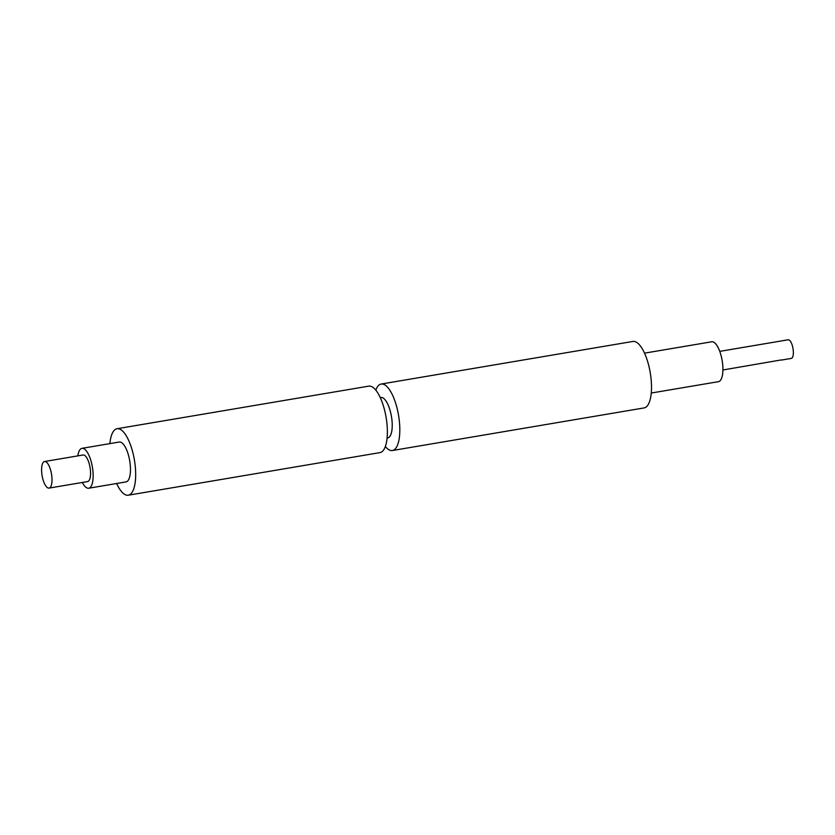 <?xml version="1.0" encoding="UTF-8"?>
<svg xmlns="http://www.w3.org/2000/svg" width="835" height="835" viewBox="0 0 835 835"><rect width="100%" height="100%" fill="white"/><g stroke="black" fill="none" stroke-linecap="round" stroke-linejoin="round"><path stroke-width="1.25" d="M116.629 483.496A33.703 11.92 -99.6 0 0 128.277 495.207A33.703 11.92 -99.6 0 0 135.27 466.473A33.703 11.92 -99.6 0 0 117.036 428.731A33.703 11.92 -99.6 0 0 109.886 443.615M117.036 428.731L368.736 386.146A33.703 11.92 80.4 0 1 386.97 423.888A33.703 11.92 80.4 0 1 379.977 452.612L128.277 495.207M82.341 482.463A20.228 7.15 -99.6 0 0 88.719 488.224A20.228 7.15 -99.6 0 0 92.915 470.982A20.228 7.15 -99.6 0 0 81.976 448.343A20.228 7.15 -99.6 0 0 77.843 455.879M88.719 488.224L126.033 481.91A20.228 7.15 -99.6 0 0 130.229 464.677A20.228 7.15 -99.6 0 0 119.28 442.028L81.976 448.343M41.75 473.007A13.485 4.77 -99.6 0 0 49.046 488.099A13.485 4.77 -99.6 0 0 51.843 476.608A13.485 4.77 -99.6 0 0 44.547 461.515A13.485 4.77 -99.6 0 0 41.75 473.007M49.046 488.099L87.602 481.576A13.485 4.77 -99.6 0 0 90.399 470.084A13.485 4.77 -99.6 0 0 83.103 454.991L44.547 461.515M380.269 397.596L380.885 397.491A20.499 7.244 80.4 0 1 391.98 420.433A20.499 7.244 80.4 0 1 387.722 437.905L387.106 438.01M375.802 390.133A33.703 11.92 80.4 0 1 381.167 384.037A33.703 11.92 80.4 0 1 399.412 421.779A33.703 11.92 80.4 0 1 392.419 450.514A33.703 11.92 80.4 0 1 385.352 446.527M722.912 369.978L781.299 359.916M651.269 393.034L718.476 381.668A20.228 7.15 -99.6 0 0 722.672 364.425A20.228 7.15 -99.6 0 0 711.733 341.786L644.526 353.153M719.76 351.368L788.146 339.793A9.435 3.34 80.4 0 1 793.25 350.366A9.435 3.34 80.4 0 1 791.288 358.403L781.466 360.073M392.419 450.514L644.119 407.918A33.703 11.92 -99.6 0 0 651.112 379.194A33.703 11.92 -99.6 0 0 632.878 341.452L381.167 384.037"/></g></svg>

